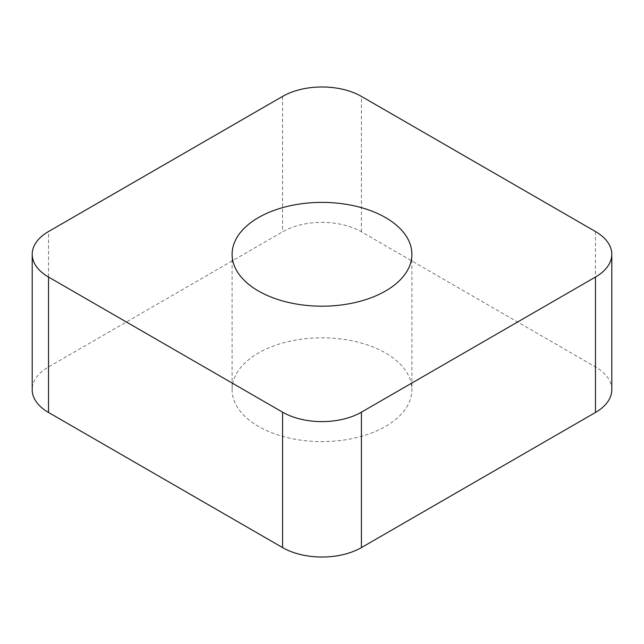 <?xml version="1.0" encoding="UTF-8"?>
<svg xmlns="http://www.w3.org/2000/svg" width="644" height="644" viewBox="0 0 644 644"><rect width="100%" height="100%" fill="white"/><g stroke="black" fill="none" stroke-linecap="round" stroke-linejoin="round"><path stroke-width="0.48" stroke-dasharray="3.22 2.42" d="M611.8 389.709A55.746 32.184 0 0 0 595.475 366.951L361.421 231.824A55.746 32.184 0 0 0 322 222.389A55.746 32.184 0 0 0 282.579 231.824L48.525 366.951A55.746 32.184 0 0 0 32.2 389.709M232.106 389.709A89.894 51.898 180 0 1 322 337.81A89.894 51.898 180 0 1 411.894 389.709A89.894 51.898 180 0 1 322 441.607A89.894 51.898 180 0 1 232.106 389.709L232.106 254.291M411.894 254.291L411.894 389.709M595.475 231.534L595.475 366.951M361.421 231.824L361.421 96.407M282.579 96.407L282.579 231.824M48.525 366.951L48.525 231.534"/><path stroke-width="0.97" d="M595.475 277.049L361.421 412.176A55.746 32.184 180 0 1 322 421.611A55.746 32.184 180 0 1 282.579 412.176L48.525 277.049A55.746 32.184 180 0 1 32.2 254.291A55.746 32.184 180 0 1 48.525 231.534L282.579 96.407A55.746 32.184 180 0 1 322 86.98A55.746 32.184 180 0 1 361.421 96.407L595.475 231.534A55.746 32.184 180 0 1 611.8 254.291A55.746 32.184 180 0 1 595.475 277.049L361.421 412.176A55.746 32.184 180 0 1 322 421.611A55.746 32.184 180 0 1 282.579 412.176L48.525 277.049A55.746 32.184 180 0 1 48.525 231.534L282.579 96.407A55.746 32.184 180 0 1 322 86.98A55.746 32.184 180 0 1 361.421 96.407L595.475 231.534A55.746 32.184 180 0 1 595.475 277.049L595.475 412.466A55.746 32.184 0 0 0 611.8 389.709L611.8 254.291M411.894 254.291A89.894 51.898 0 0 0 322 202.393A89.894 51.898 0 0 0 232.106 254.291A89.894 51.898 0 0 0 322 306.19A89.894 51.898 0 0 0 411.894 254.291M32.2 254.291L32.2 389.709A55.746 32.184 0 0 0 48.525 412.466L282.579 547.593A55.746 32.184 0 0 0 322 557.02A55.746 32.184 0 0 0 361.421 547.593L595.475 412.466M282.579 547.593L282.579 412.176M361.421 412.176L361.421 547.593M48.525 277.049L48.525 412.466"/></g></svg>
